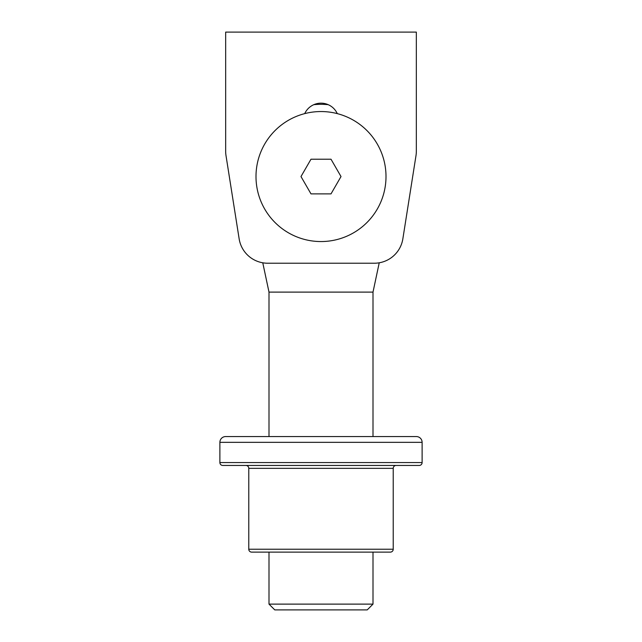<?xml version="1.0" encoding="UTF-8"?>
<svg xmlns="http://www.w3.org/2000/svg" width="642" height="642" viewBox="0 0 642 642"><rect width="100%" height="100%" fill="white"/><g stroke="black" fill="none" stroke-linecap="round" stroke-linejoin="round"><path stroke-width="0.96" d="M225.663 32.1L225.663 151.175A28.89 28.89 0 0 0 226.016 155.677L239.145 238.832A28.89 28.89 0 0 0 267.682 263.22L374.318 263.22A28.89 28.89 0 0 0 402.855 238.832L415.984 155.677A28.89 28.89 0 0 0 416.337 151.175L416.337 32.1L225.663 32.1L225.663 151.175M337.283 113.618A17.912 17.912 0 0 0 304.717 113.618M226.016 155.677L239.145 238.832M402.855 238.832L415.984 155.677M328.214 104.686A72.225 72.225 0 0 0 313.786 104.686M367.224 609.9L274.776 609.9L268.998 604.122L373.002 604.122L367.224 609.9M373.002 436.56L373.002 292.11L268.998 292.11L268.998 436.56M268.998 552.12L268.998 604.122M373.002 552.12L373.002 604.122M373.002 292.11L379.229 262.803M268.998 292.11L262.771 262.803M386.002 176.55A65.002 65.002 0 0 1 321 241.553A65.002 65.002 0 0 1 255.998 176.55A65.002 65.002 0 0 1 321 111.547A65.002 65.002 0 0 1 386.002 176.55M300.986 176.55L310.993 193.884L331.007 193.884L341.014 176.55L331.007 159.216L310.993 159.216L300.986 176.55M393.225 468.339A2.889 2.889 0 0 1 396.114 465.45L245.886 465.45A2.889 2.889 0 0 1 248.775 468.339L248.775 549.231A2.889 2.889 0 0 0 251.664 552.12L390.336 552.12A2.889 2.889 0 0 0 393.225 549.231L393.225 468.339L248.775 468.339M219.885 442.338L219.885 462.561A2.889 2.889 0 0 0 222.774 465.45L419.226 465.45A2.889 2.889 0 0 0 422.115 462.561L422.115 442.338L219.885 442.338A5.778 5.778 0 0 1 225.663 436.56L416.337 436.56A5.778 5.778 0 0 1 422.115 442.338M219.885 462.561L422.115 462.561M248.775 549.231L393.225 549.231"/></g></svg>
